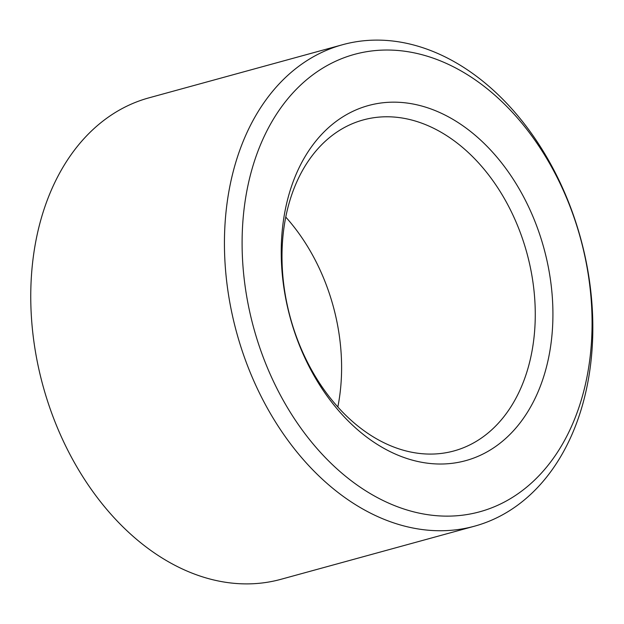 <?xml version="1.0" encoding="UTF-8"?>
<svg xmlns="http://www.w3.org/2000/svg" width="624" height="624" viewBox="0 0 624 624"><rect width="100%" height="100%" fill="white"/><g stroke="black" fill="none" stroke-linecap="round" stroke-linejoin="round"><path stroke-width="0.94" d="M285.737 217.051A171.608 122.608 -105.3 0 1 337.841 406.957M345.283 127.054A171.608 122.608 -105.3 0 1 363.223 119.941A171.608 122.608 -105.3 0 1 526.874 252.985A171.608 122.608 -105.3 0 1 454.038 450.918A171.608 122.608 -105.3 0 1 294.317 330.759A171.608 122.608 -105.3 0 1 345.283 127.054M349.097 113.225A184.088 131.524 -105.3 0 1 552.926 314.246A184.088 131.524 -105.3 0 1 349.136 421.886A184.088 131.524 -105.3 0 1 349.097 113.225M474.685 526.141L281.003 579.29A249.608 178.339 -105.3 0 1 48.68 404.508A249.608 178.339 -105.3 0 1 122.811 108.209A249.608 178.339 -105.3 0 1 148.902 97.859L342.584 44.717A249.608 178.339 -105.3 0 1 580.616 238.243A249.608 178.339 -105.3 0 1 474.685 526.141A249.608 178.339 -105.3 0 1 242.362 351.359A249.608 178.339 -105.3 0 1 316.493 55.06A249.608 178.339 -105.3 0 1 342.584 44.717M329.519 64.272A237.128 169.424 -105.3 0 1 592.075 323.216A237.128 169.424 -105.3 0 1 329.566 461.869A237.128 169.424 -105.3 0 1 329.519 64.272"/></g></svg>

